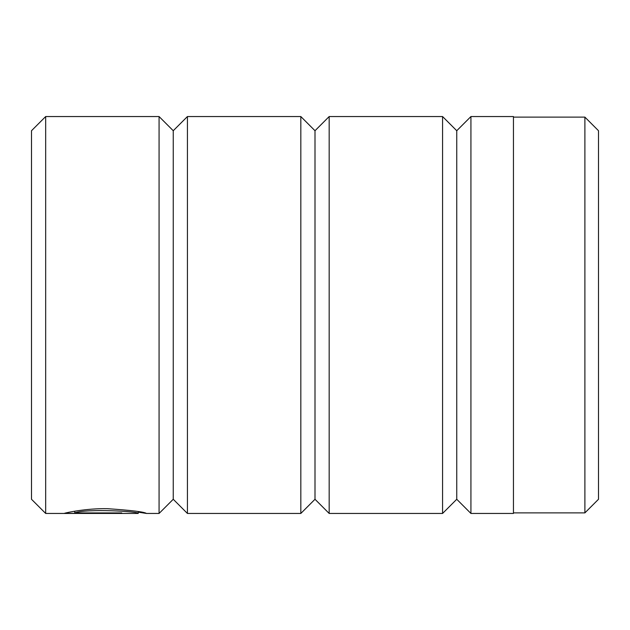 <?xml version="1.0" encoding="UTF-8"?>
<svg xmlns="http://www.w3.org/2000/svg" width="630" height="630" viewBox="0 0 630 630"><rect width="100%" height="100%" fill="white"/><g stroke="black" fill="none" stroke-linecap="round" stroke-linejoin="round"><path stroke-width="0.94" d="M584.892 512.883L598.5 499.275L598.5 130.725L584.892 117.117L584.892 512.883L513.45 512.883M138.222 511.623L138.222 513.442C140.238 511.489 86.003 508.41 74.749 512.922L121.755 512.922L121.755 513.348L64.323 513.348C65.985 512.741 86.074 508.276 107.336 508.678C131.261 510.3 144.294 511.883 146.451 513.442L138.222 512.166M159.075 116.55L173.25 130.725L173.25 499.275L159.075 513.45L159.075 116.55L45.675 116.55L45.675 513.45L138.222 513.442M470.925 513.45L470.925 116.55L513.45 116.55L513.45 513.45L470.925 513.45L456.75 499.275L456.75 130.725L442.575 116.55L329.175 116.55L329.175 513.45L315 499.275L315 130.725L300.825 116.55L187.425 116.55L187.425 513.45L173.25 499.275M456.75 499.275L442.575 513.45L442.575 116.55M315 499.275L300.825 513.45L300.825 116.55M45.675 513.45L31.5 499.275L31.5 130.725L45.675 116.55M121.755 512.922L121.755 513.348M74.749 511.206L74.749 512.922M159.075 513.45L146.396 513.45M300.825 513.45L187.425 513.45M442.575 513.45L329.175 513.45M173.25 130.725L187.425 116.55M315 130.725L329.175 116.55M456.75 130.725L470.925 116.55M513.45 117.117L584.892 117.117"/></g></svg>
